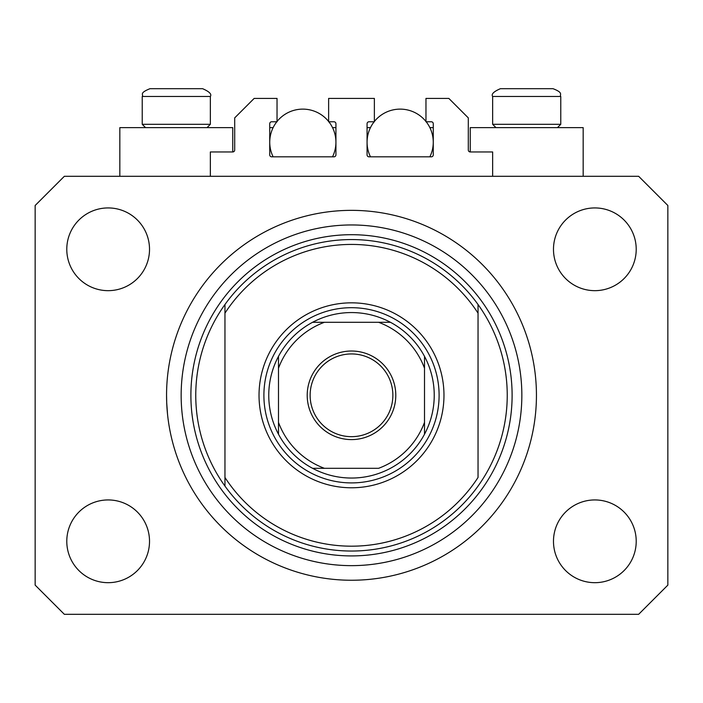 <?xml version="1.0" encoding="UTF-8"?>
<svg xmlns="http://www.w3.org/2000/svg" width="703" height="703" viewBox="0 0 703 703"><rect width="100%" height="100%" fill="white"/><g stroke="black" fill="none" stroke-linecap="round" stroke-linejoin="round"><path stroke-width="1.05" d="M492.645 176.295L492.645 151.953L470.254 151.953A1.951 1.951 0 0 1 468.303 150.011L468.303 117.884L448.839 98.42L425.965 98.42L425.965 121.777L431.317 121.777A1.951 1.951 0 0 1 433.268 123.728L433.268 154.88A1.951 1.951 0 0 1 431.317 156.822L369.022 156.822A1.951 1.951 0 0 1 367.071 154.88L367.071 123.728A1.951 1.951 0 0 1 369.022 121.777L374.374 121.777L374.374 98.42L328.626 98.42L328.626 121.777L333.978 121.777A1.951 1.951 0 0 1 335.929 123.728L335.929 154.88A1.951 1.951 0 0 1 333.978 156.822L271.683 156.822A1.951 1.951 0 0 1 269.732 154.88L269.732 123.728A1.951 1.951 0 0 1 271.683 121.777L277.035 121.777L277.035 98.42L254.161 98.42L234.697 117.884L234.697 150.011A1.951 1.951 0 0 1 232.746 151.953L210.355 151.953L210.355 176.295M166.558 395.306A184.942 184.942 0 0 0 351.5 580.247A184.942 184.942 0 0 0 536.442 395.306A184.942 184.942 0 0 0 351.5 210.355A184.942 184.942 0 0 0 166.558 395.306L166.699 402.52M166.708 402.766L167.542 414.392M583.165 176.295L583.165 127.621L470.254 127.621L470.254 151.953M119.835 176.295L119.835 127.621L232.746 127.621L232.746 151.953M66.785 541.31A41.372 41.372 0 0 0 108.157 582.682A41.372 41.372 0 0 0 149.519 541.31A41.372 41.372 0 0 0 108.157 499.938A41.372 41.372 0 0 0 66.785 541.31M553.481 541.31A41.372 41.372 0 0 0 594.843 582.682A41.372 41.372 0 0 0 636.215 541.31A41.372 41.372 0 0 0 594.843 499.938A41.372 41.372 0 0 0 553.481 541.31M553.481 249.293A41.372 41.372 0 0 0 594.843 290.664A41.372 41.372 0 0 0 636.215 249.293A41.372 41.372 0 0 0 594.843 207.93A41.372 41.372 0 0 0 553.481 249.293M66.785 249.293A41.372 41.372 0 0 0 108.157 290.664A41.372 41.372 0 0 0 149.519 249.293A41.372 41.372 0 0 0 108.157 207.93A41.372 41.372 0 0 0 66.785 249.293M64.351 614.317L638.649 614.317L667.85 585.116L667.85 205.496L638.649 176.295L64.351 176.295L35.15 205.496L35.15 585.116L64.351 614.317M193.325 88.683L161.646 88.683M543.744 88.683L552.989 88.683L543.744 88.683M495.949 127.621L492.645 124.308L560.774 124.308L560.774 96.469L492.645 96.469C491.089 94.184 493.682 91.583 500.431 88.683L552.989 88.683C564.07 92.901 559.298 94.606 560.774 96.469C559.298 94.606 564.07 92.901 552.989 88.683M541.574 88.683L500.431 88.683C493.682 91.583 491.089 94.184 492.645 96.469L492.645 124.308M145.53 127.621L142.226 124.308L210.355 124.308L210.355 96.469L142.226 96.469C143.86 94.597 138.553 93.271 150.011 88.683L202.569 88.683C209.318 91.583 211.911 94.184 210.355 96.469C211.911 94.184 209.318 91.583 202.569 88.683M159.256 88.683L150.011 88.683C138.553 93.271 143.86 94.597 142.226 96.469L142.226 124.308M443.971 395.306A92.471 92.471 0 0 1 351.5 487.777A92.471 92.471 0 0 1 259.029 395.306A92.471 92.471 0 0 1 351.5 302.835A92.471 92.471 0 0 1 443.971 395.306M195.759 395.306A155.741 155.741 0 0 0 478.04 486.089A155.741 155.741 0 0 0 478.04 304.513L478.04 313.143A150.873 150.873 0 0 0 224.96 313.143L224.96 477.469A150.873 150.873 0 0 0 478.04 477.469L478.04 304.513A155.741 155.741 0 0 0 224.96 304.513L224.96 313.143L224.96 304.513A155.741 155.741 0 0 0 195.759 395.306M521.846 395.306A170.346 170.346 0 0 0 351.5 224.96A170.346 170.346 0 0 0 181.154 395.306A170.346 170.346 0 0 0 351.5 565.643A170.346 170.346 0 0 0 521.846 395.306M224.96 477.469L224.96 486.089L224.96 477.469M395.789 395.306A44.289 44.289 0 0 1 351.5 439.595A44.289 44.289 0 0 1 307.211 395.306A44.289 44.289 0 0 1 351.5 351.017A44.289 44.289 0 0 1 395.789 395.306M310.128 395.306A41.372 41.372 0 0 0 351.5 436.668A41.372 41.372 0 0 0 392.872 395.306A41.372 41.372 0 0 0 351.5 353.934A41.372 41.372 0 0 0 310.128 395.306M434.234 395.306A82.734 82.734 0 0 0 424.507 356.368L424.507 368.205L424.507 356.368A82.734 82.734 0 0 0 312.563 322.299L324.399 322.299L312.563 322.299A82.734 82.734 0 0 0 278.493 434.234L278.493 422.398L278.493 434.234A82.734 82.734 0 0 0 312.563 468.303L378.601 468.303A77.875 77.875 0 0 0 424.507 422.398L424.507 368.205A77.875 77.875 0 0 0 378.601 322.299L324.399 322.299A77.875 77.875 0 0 0 278.493 368.205L278.493 422.398A77.875 77.875 0 0 0 324.399 468.303L312.563 468.303A82.734 82.734 0 0 0 424.507 434.234L424.507 422.398L424.507 434.234A82.734 82.734 0 0 0 434.234 395.306M263.897 395.306A87.603 87.603 0 0 1 351.5 307.694A87.603 87.603 0 0 1 439.103 395.306A87.603 87.603 0 0 1 351.5 482.908A87.603 87.603 0 0 1 263.897 395.306M278.493 356.368L278.493 368.205L278.493 356.368A82.734 82.734 0 0 1 312.563 322.299M390.437 322.299L378.601 322.299L390.437 322.299A82.734 82.734 0 0 1 424.507 356.368M328.855 121.777A33.094 33.094 0 0 1 332.528 156.822M273.133 156.822A33.094 33.094 0 0 1 276.806 121.777M277.035 121.487A33.094 33.094 0 0 1 328.626 121.487M269.732 127.621L273.133 127.621M332.528 127.621L335.929 127.621M426.194 121.777A33.094 33.094 0 0 1 429.867 156.822M370.472 156.822A33.094 33.094 0 0 1 374.145 121.777M374.374 121.487A33.094 33.094 0 0 1 425.965 121.487M367.071 127.621L370.472 127.621M429.867 127.621L433.268 127.621M512.109 395.306A160.609 160.609 0 0 1 351.5 555.915A160.609 160.609 0 0 1 190.891 395.306A160.609 160.609 0 0 1 351.5 234.697A160.609 160.609 0 0 1 512.109 395.306M424.507 434.234A82.734 82.734 0 0 1 390.437 468.303M312.563 468.303A82.734 82.734 0 0 1 278.493 434.234M557.47 127.621L560.774 124.308M207.051 127.621L210.355 124.308"/></g></svg>
